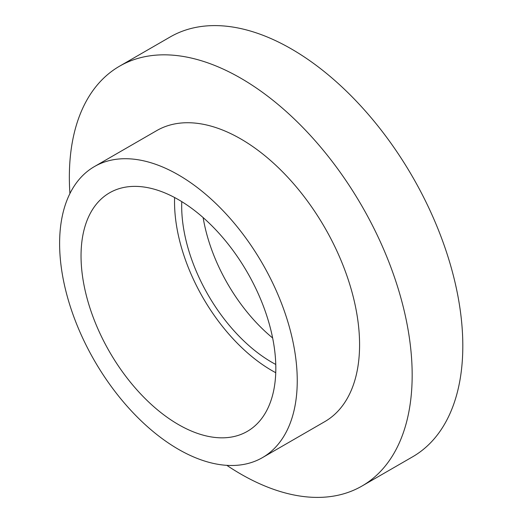 <?xml version="1.0" encoding="UTF-8"?>
<svg xmlns="http://www.w3.org/2000/svg" width="523" height="523" viewBox="0 0 523 523"><rect width="100%" height="100%" fill="white"/><g stroke="black" fill="none" stroke-linecap="round" stroke-linejoin="round"><path stroke-width="0.78" d="M226.832 465.346A242.411 139.955 -120 0 0 240.763 474.047A242.411 139.955 -120 0 0 361.962 486.05L412.608 456.814A242.411 139.955 -120 0 0 412.608 176.905A242.411 139.955 -120 0 0 170.204 36.95L119.558 66.186A242.411 139.955 -120 0 0 69.919 193.569M361.962 486.05A242.411 139.955 -120 0 0 361.968 206.14A242.411 139.955 -120 0 0 119.558 66.186M203.127 217.581A127.632 73.691 -120 0 0 272.64 337.982M181.762 201.636A127.632 73.691 -120 0 0 271.927 362.334A127.632 73.691 -120 0 0 275.765 364.459M174.61 197.531A137.732 79.522 -120 0 0 271.927 370.585A137.732 79.522 -120 0 0 275.745 372.703M178.435 424.565A137.732 79.522 -120 0 0 247.294 431.383A137.732 79.522 -120 0 0 247.301 272.346A137.732 79.522 -120 0 0 109.569 192.824A137.732 79.522 -120 0 0 88.452 303.19A137.732 79.522 -120 0 0 178.435 424.565M178.435 449.303A168.033 97.017 -120 0 0 262.448 457.625A168.033 97.017 -120 0 0 262.448 263.599A168.033 97.017 -120 0 0 94.415 166.582A168.033 97.017 -120 0 0 68.657 301.235A168.033 97.017 -120 0 0 178.435 449.303M262.448 457.625L324.776 421.643A168.033 97.017 -120 0 0 324.776 227.61A168.033 97.017 -120 0 0 156.743 130.6L94.415 166.582"/></g></svg>
